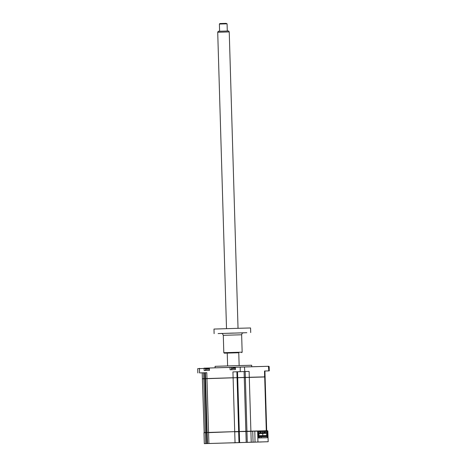 <?xml version="1.0" encoding="UTF-8"?>
<svg xmlns="http://www.w3.org/2000/svg" width="467" height="467" viewBox="0 0 467 467"><rect width="100%" height="100%" fill="white"/><g stroke="black" fill="none" stroke-linecap="round" stroke-linejoin="round"><path stroke-width="0.7" d="M235.444 442.78L233.634 442.833L235.444 442.78M211.137 443.428L209.327 443.481L211.137 443.428M237.108 442.628L235.298 442.681L237.108 442.628M231.521 442.833L230.033 442.874L231.521 442.833M239.443 442.623L228.223 442.944L239.443 442.623M240.809 442.582L239.326 442.628L240.809 442.582M261.409 441.98L259.599 442.033L261.409 441.98M257.942 442.016L204.307 443.65L268.181 441.741L257.942 442.016L257.615 431.164L250.732 431.181M259.442 430.918L259.465 431.712L258.514 431.742L258.49 430.948L267.118 430.714L267.328 437.731L258.549 437.964L258.344 430.948L257.615 431.164M268.181 441.741L267.854 430.889L267.118 430.714M239.215 431.607L238.655 431.625L239.221 431.613M247.002 431.368L245.922 431.403L246.996 431.374M250.802 431.257L252.221 431.21L250.797 431.251M205.492 432.565L203.986 432.798L205.498 432.553M207.15 432.693L206.478 432.716L207.319 432.5L206.472 432.524L204.879 378.737L202.386 378.813L204.172 432.6M208.661 432.442L234.813 431.636L208.568 432.635L208.889 443.487M246.197 442.36L245.875 431.508L234.808 431.636L245.963 431.321M253.067 442.161L252.746 431.31L245.963 431.31M251.217 442.214L250.896 431.356L246.95 431.473L247.271 442.325M239.618 442.553L239.297 431.701L238.666 431.712L234.72 431.829L235.041 442.687M206.805 443.568L206.478 432.716L205.404 432.751L205.725 443.603M257.708 430.965L250.726 431.169M261.205 437.888L261.17 436.808M261.024 431.987L261.018 431.689M215.129 367.827L215.083 366.326L228.567 365.894L251.678 365.241L251.725 366.741M243.692 371.574L239.127 371.709L243.692 371.574M204.674 372.771L200.115 372.911L204.674 372.771M264.62 376.968L264.52 371.008L268.811 370.897L268.426 366.291L268.852 366.28L203.991 368.171L205.165 368.142L204.896 368.434M268.811 370.897L264.52 371.008M205.941 378.591L233.115 377.75L232.94 371.895L244.095 371.569L244.27 377.429L204.879 378.737M237.522 371.761L237.691 377.622L236.979 377.733M244.095 371.569L245.169 371.534L245.344 377.394L249.209 377.377M245.169 371.534L249.115 371.423L249.29 377.278L264.69 376.875M245.35 377.581L244.276 377.616L245.35 377.581M237.697 377.821L237.067 377.838L237.697 377.821M249.22 377.371L240.295 377.645M233.167 377.85L237.061 377.64L236.886 371.779M206.986 378.597L202.38 378.719L202.205 372.859L204.704 372.777L204.873 378.638L207.015 378.649M204.704 372.777L206.788 372.695L206.963 378.556L206.577 378.568M202.38 378.719L203.799 378.673L203.624 372.812M202.205 372.859L206.788 372.695M197.722 368.65L204.102 368.451L197.722 368.65L197.85 372.975M209.397 368.305L204.102 368.451L204.167 370.564L209.461 370.401L209.397 368.288M268.426 366.291L235.753 367.19L235.368 367.494L235.432 369.607L230.138 369.771L229.962 367.371L209.782 367.99M232.94 371.895L249.115 371.423M205.392 368.13L205.713 370.518M235.736 367.208L229.962 367.371M260.971 433.469L258.981 433.534L260.971 433.469L260.954 432.856L258.963 432.909M260.656 433.481L260.639 432.862M265.846 433.341L261.812 433.464L265.846 433.341L265.828 432.728L264.299 432.769L263.388 432.798L263.406 433.405L259.372 433.528L263.096 433.417L263.079 432.798L260.954 432.862M263.388 432.792L264.299 432.769L264.626 433.376L264.608 432.757M263.406 433.405L263.096 433.417M265.53 433.347L265.828 432.728M266.692 430.726L265.098 376.957L237.061 377.733L238.66 431.526L207.33 432.483M206.472 432.524L203.98 432.605M205.398 432.559L203.805 378.766M253.132 431.105L245.87 431.315L244.27 377.523M245.87 431.315L239.291 431.508L237.697 377.715M246.944 431.28L245.35 377.494M235.152 431.631L237.312 431.566L235.152 431.631M239.18 431.572L238.649 431.59M234.79 431.677L239.162 431.549M239.291 431.508L238.66 431.526M244.276 377.587L245.35 377.552L244.27 377.558M237.697 377.745L237.061 377.762M237.067 377.809L237.697 377.791M267.147 436.627L258.52 436.89L267.147 436.627L267.025 432.471L264.042 432.565L264.018 431.601L262.693 431.642L262.728 432.81M266.71 436.639L266.698 436.254L259.092 436.482L259.103 436.843L258.52 436.861L259.103 436.843M266.698 436.254L259.092 436.458M258.397 432.705L258.957 432.687L259.045 435.664L266.698 435.46L266.61 432.483M258.543 432.699L258.665 436.855M258.514 431.742L259.465 431.712M262.746 433.434L262.81 435.565M266.972 430.72L266.996 431.514L264.433 431.59L264.456 432.553M264.433 431.59L264.018 431.601M259.763 432.891L261.205 431.683M266.021 430.743L266.044 431.537L258.368 431.747M266.996 431.514L266.044 431.537M265.314 430.767L265.338 431.555M260.148 430.901L260.172 431.695M262.693 431.642L258.368 431.759M233.383 367.984A6.725 6.725 0 0 0 231.702 368.492L235.397 368.381M235.386 368.037A6.567 5.441 -121 0 0 235.035 367.973L234.049 368.002A6.567 3.205 106.7 0 0 233.757 368.119L233.161 368.136A6.567 3.199 -110.2 0 1 233.407 368.019L233.15 368.031M233.506 368.025A6.567 5.435 117.9 0 1 233.529 368.019L234.516 367.99M205.766 370.518L205.731 369.292L209.426 369.175M209.414 368.837A6.567 5.441 -121 0 0 209.064 368.772L208.078 368.802A6.567 3.205 106.7 0 0 207.786 368.918L207.19 368.936A6.567 3.199 -110.2 0 1 207.436 368.819L207.436 368.819M207.284 368.883A6.567 5.435 117.9 0 1 207.558 368.819L208.545 368.79M259.751 433.504L259.418 432.897L259.751 433.504L258.981 433.528L261.876 433.446L262.168 432.821L261.876 433.446M258.981 433.539L262.191 433.44M264.316 433.382L264.626 433.376M258.981 433.528L259.436 433.51M217.715 32.264L218.241 31.289L222.006 31.166L228.661 30.98L229.239 31.925L217.715 32.264L226.513 328.651M219.391 24.045L219.858 23.548L226.063 23.362L227.079 23.817L219.391 24.045L219.607 31.242M243.26 332.819L246.839 332.708L243.336 332.808M233.553 333.07L229.817 333.175L233.553 333.07M238.765 352.754L224.306 353.169L223.81 352.702L242.157 352.159L241.643 334.775L223.296 335.318C222.648 333.782 222.018 333.158 221.393 333.456L221.399 333.456M224.306 353.169L227.236 353.093L227.616 365.924M221.492 333.456L218.107 333.561L221.568 333.461M221.632 333.473L243.19 332.831M214.114 333.666L213.979 329.06L241.357 328.213L250.575 327.968L250.709 332.58M238.987 442.57L238.649 431.566M255.04 442.103L254.813 431.059M199.502 372.923L199.514 368.305M231.685 369.718L231.363 367.331M240.225 371.668L240.231 367.056M244.825 371.534L244.439 366.934M266.295 430.737L264.701 376.962M208.562 432.442L206.963 378.649M234.714 431.636L233.115 377.85M250.89 431.164L249.29 377.377M226.653 333.31L243.418 332.802C242.741 333.286 242.297 332.247 241.643 334.775M259.448 436.861L259.483 437.935M207.471 443.533L207.15 432.681M204.307 443.65L203.986 432.798M265.098 376.857L264.923 371.002M205.369 372.742L205.544 378.603M269.278 370.886L269.15 366.56M207.144 432.489L205.544 378.696M231.737 369.718L231.702 368.492M207.412 368.778A6.725 6.725 0 0 0 205.731 369.292M229.239 31.925L238.036 328.313M238.765 352.731L239.145 365.579M227.079 23.817L227.289 31.015M223.81 352.702L223.296 335.318M241.69 352.655L242.157 352.159"/></g></svg>
